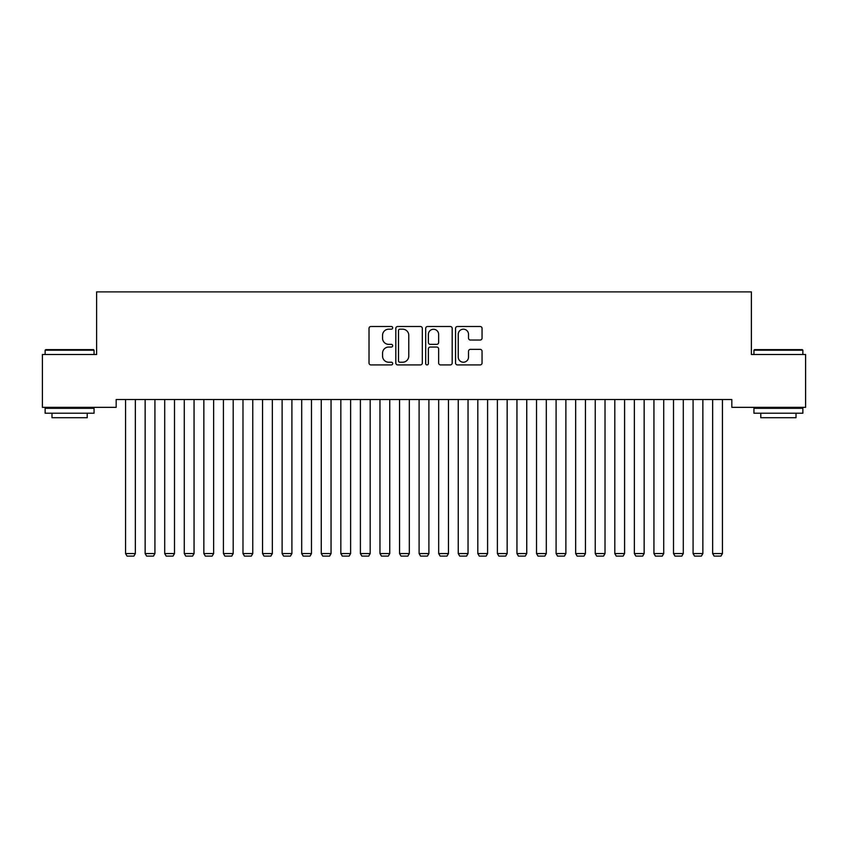 <?xml version="1.0" encoding="UTF-8"?>
<svg xmlns="http://www.w3.org/2000/svg" width="848" height="848" viewBox="0 0 848 848"><rect width="100%" height="100%" fill="white"/><g stroke="black" fill="none" stroke-linecap="round" stroke-linejoin="round"><path stroke-width="1.27" d="M392.688 327.837A1.346 1.346 0 0 0 391.341 326.491L370.936 326.491A1.919 1.919 0 0 0 369.018 328.42L369.018 362.986A1.919 1.919 0 0 0 370.936 364.916L391.341 364.916A1.346 1.346 0 0 0 392.688 363.569A1.346 1.346 0 0 0 391.341 362.223L388.702 362.223A6.148 6.148 0 0 1 382.554 356.075L382.554 353.192A6.148 6.148 0 0 1 388.702 347.044L391.341 347.044A1.346 1.346 0 0 0 392.688 345.708A1.346 1.346 0 0 0 391.341 344.362L388.702 344.362A6.148 6.148 0 0 1 382.554 338.214L382.554 335.331A6.148 6.148 0 0 1 388.702 329.183L391.341 329.183A1.346 1.346 0 0 0 392.688 327.837M480.138 340.037A1.919 1.919 0 0 0 482.056 338.119L482.056 328.42A1.919 1.919 0 0 0 480.138 326.491L457.475 326.491A1.919 1.919 0 0 0 455.546 328.42L455.546 362.986A1.919 1.919 0 0 0 457.475 364.916L480.138 364.916A1.919 1.919 0 0 0 482.056 362.986L482.056 351.273A1.919 1.919 0 0 0 480.138 349.355L470.439 349.355A1.919 1.919 0 0 0 468.52 351.273L468.52 357.082A5.141 5.141 0 0 1 463.379 362.223A5.141 5.141 0 0 1 458.238 357.082L458.238 334.324A5.141 5.141 0 0 1 463.379 329.183A5.141 5.141 0 0 1 468.52 334.324L468.52 338.119A1.919 1.919 0 0 0 470.439 340.037L480.138 340.037M731.824 399.514L116.176 399.514L116.176 407.347L42.4 407.347L42.4 354.506L96.608 354.506L96.608 291.892L751.392 291.892L751.392 354.506L805.6 354.506L805.6 407.347L731.824 407.347L731.824 399.514M422.315 328.42A1.919 1.919 0 0 0 420.396 326.491L397.733 326.491A1.919 1.919 0 0 0 395.815 328.42L395.815 362.986A1.919 1.919 0 0 0 397.733 364.916L420.396 364.916A1.919 1.919 0 0 0 422.315 362.986L422.315 328.42M427.604 326.491L450.267 326.491A1.919 1.919 0 0 1 452.185 328.42L452.185 362.986A1.919 1.919 0 0 1 450.267 364.916L440.568 364.916A1.919 1.919 0 0 1 438.649 362.986L438.649 348.973A1.919 1.919 0 0 0 436.731 347.044L430.286 347.044A1.919 1.919 0 0 0 428.367 348.973L428.367 363.569A1.346 1.346 0 0 1 427.021 364.916A1.346 1.346 0 0 1 425.685 363.569L425.685 328.42A1.919 1.919 0 0 1 427.604 326.491M399.843 329.183A1.346 1.346 0 0 0 398.496 330.529L398.496 360.877A1.346 1.346 0 0 0 399.843 362.223L402.63 362.223A6.148 6.148 0 0 0 408.778 356.075L408.778 335.331A6.148 6.148 0 0 0 402.63 329.183L399.843 329.183M438.649 334.419A5.141 5.141 0 0 0 433.508 329.278A5.141 5.141 0 0 0 428.367 334.419L428.367 342.433A1.919 1.919 0 0 0 430.286 344.362L436.731 344.362A1.919 1.919 0 0 0 438.649 342.433L438.649 334.419M135.351 399.514L135.351 553.564L125.568 553.564L125.568 399.514M135.351 553.564L133.889 556.108L127.041 556.108L125.568 553.564M154.919 399.514L154.919 553.564L145.135 553.564L145.135 399.514M154.919 553.564L153.456 556.108L146.609 556.108L145.135 553.564M174.497 399.514L174.497 553.564L164.703 553.564L164.703 399.514M174.497 553.564L173.024 556.108L166.176 556.108L164.703 553.564M45.135 350.203L45.728 349.62L93.471 349.62L94.064 350.203L45.135 350.203L45.135 354.506M94.064 413.22L45.135 413.22L45.135 408.323L94.064 408.323L94.064 413.22M87.217 413.22L87.217 417.714L51.993 417.714L51.993 413.22M753.936 350.203L754.529 349.62L802.272 349.62L802.865 350.203L753.936 350.203L753.936 354.506M802.865 413.22L753.936 413.22L753.936 408.323L802.865 408.323L802.865 413.22M796.007 413.22L796.007 417.714L760.783 417.714L760.783 413.22M194.065 399.514L194.065 553.564L184.281 553.564L184.281 399.514M194.065 553.564L192.591 556.108L185.744 556.108L184.281 553.564M213.632 399.514L213.632 553.564L203.849 553.564L203.849 399.514M213.632 553.564L212.159 556.108L205.311 556.108L203.849 553.564M233.2 399.514L233.2 553.564L223.416 553.564L223.416 399.514M233.2 553.564L231.737 556.108L224.879 556.108L223.416 553.564M252.768 399.514L252.768 553.564L242.984 553.564L242.984 399.514M252.768 553.564L251.305 556.108L244.457 556.108L242.984 553.564M272.335 399.514L272.335 553.564L262.551 553.564L262.551 399.514M272.335 553.564L270.872 556.108L264.025 556.108L262.551 553.564M291.903 399.514L291.903 553.564L282.119 553.564L282.119 399.514M291.903 553.564L290.44 556.108L283.592 556.108L282.119 553.564M311.481 399.514L311.481 553.564L301.697 553.564L301.697 399.514M311.481 553.564L310.008 556.108L303.16 556.108L301.697 553.564M331.049 399.514L331.049 553.564L321.265 553.564L321.265 399.514M331.049 553.564L329.575 556.108L322.728 556.108L321.265 553.564M350.616 399.514L350.616 553.564L340.832 553.564L340.832 399.514M350.616 553.564L349.143 556.108L342.295 556.108L340.832 553.564M370.184 399.514L370.184 553.564L360.4 553.564L360.4 399.514M370.184 553.564L368.721 556.108L361.863 556.108L360.4 553.564M389.751 399.514L389.751 553.564L379.968 553.564L379.968 399.514M389.751 553.564L388.289 556.108L381.441 556.108L379.968 553.564M409.319 399.514L409.319 553.564L399.535 553.564L399.535 399.514M409.319 553.564L407.856 556.108L401.009 556.108L399.535 553.564M428.897 399.514L428.897 553.564L419.103 553.564L419.103 399.514M428.897 553.564L427.424 556.108L420.576 556.108L419.103 553.564M448.465 399.514L448.465 553.564L438.681 553.564L438.681 399.514M448.465 553.564L446.991 556.108L440.144 556.108L438.681 553.564M468.032 399.514L468.032 553.564L458.249 553.564L458.249 399.514M468.032 553.564L466.559 556.108L459.711 556.108L458.249 553.564M487.6 399.514L487.6 553.564L477.816 553.564L477.816 399.514M487.6 553.564L486.137 556.108L479.279 556.108L477.816 553.564M507.168 399.514L507.168 553.564L497.384 553.564L497.384 399.514M507.168 553.564L505.705 556.108L498.857 556.108L497.384 553.564M526.735 399.514L526.735 553.564L516.951 553.564L516.951 399.514M526.735 553.564L525.272 556.108L518.425 556.108L516.951 553.564M546.303 399.514L546.303 553.564L536.519 553.564L536.519 399.514M546.303 553.564L544.84 556.108L537.992 556.108L536.519 553.564M565.881 399.514L565.881 553.564L556.097 553.564L556.097 399.514M565.881 553.564L564.408 556.108L557.56 556.108L556.097 553.564M585.449 399.514L585.449 553.564L575.665 553.564L575.665 399.514M585.449 553.564L583.975 556.108L577.128 556.108L575.665 553.564M605.016 399.514L605.016 553.564L595.232 553.564L595.232 399.514M605.016 553.564L603.543 556.108L596.695 556.108L595.232 553.564M624.584 399.514L624.584 553.564L614.8 553.564L614.8 399.514M624.584 553.564L623.121 556.108L616.263 556.108L614.8 553.564M644.151 399.514L644.151 553.564L634.368 553.564L634.368 399.514M644.151 553.564L642.689 556.108L635.841 556.108L634.368 553.564M663.719 399.514L663.719 553.564L653.935 553.564L653.935 399.514M663.719 553.564L662.256 556.108L655.409 556.108L653.935 553.564M683.297 399.514L683.297 553.564L673.503 553.564L673.503 399.514M683.297 553.564L681.824 556.108L674.976 556.108L673.503 553.564M702.865 399.514L702.865 553.564L693.081 553.564L693.081 399.514M702.865 553.564L701.391 556.108L694.544 556.108L693.081 553.564M722.432 399.514L722.432 553.564L712.649 553.564L712.649 399.514M722.432 553.564L720.959 556.108L714.111 556.108L712.649 553.564M94.064 354.506L94.064 350.203M82.913 408.323L82.913 407.347M56.297 408.323L56.297 407.347M802.865 354.506L802.865 350.203M791.703 408.323L791.703 407.347M765.087 408.323L765.087 407.347"/></g></svg>
